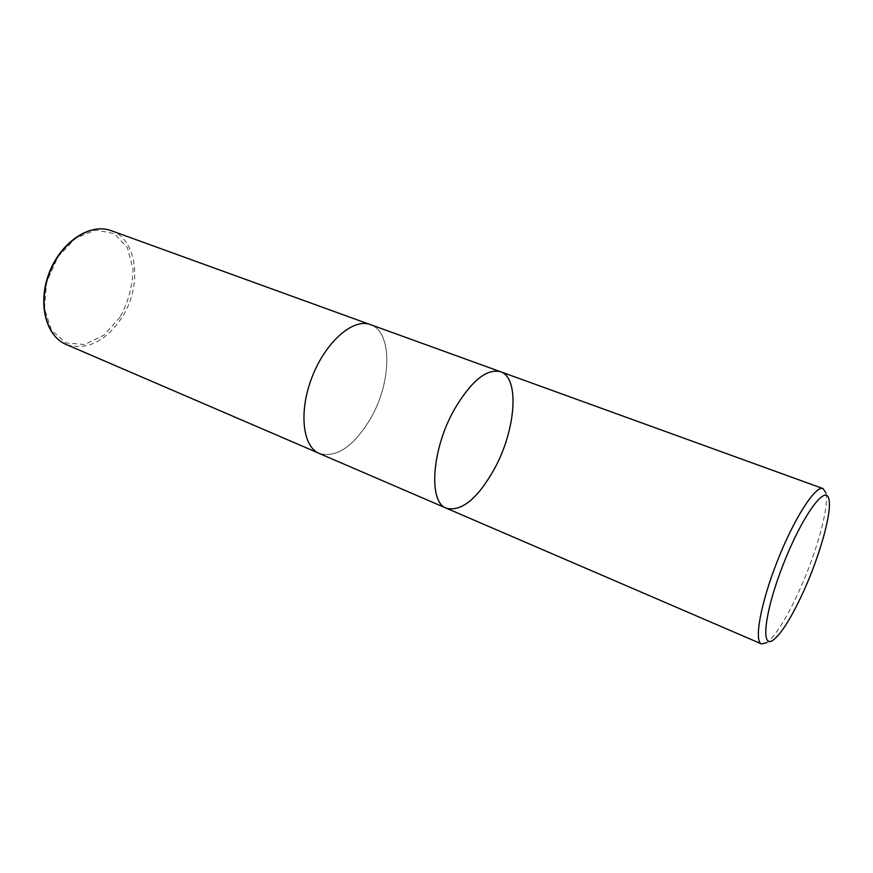 <?xml version="1.0" encoding="UTF-8"?>
<svg xmlns="http://www.w3.org/2000/svg" width="873" height="873" viewBox="0 0 873 873"><rect width="100%" height="100%" fill="white"/><g stroke="black" fill="none" stroke-linecap="round" stroke-linejoin="round"><path stroke-width="0.65" stroke-dasharray="4.37 3.27" d="M828.892 499.225L825.902 492.874C829.525 506.766 816.179 554.06 798.5 592.341C786.093 619.11 775.442 635.915 766.538 642.768L773.063 640.182M446.463 508.25C461.61 511.764 477.542 498.723 494.282 469.107C515.67 430.433 520.079 377.9 500.535 371.734M370.403 324.581C392.872 331.827 391.759 382.723 370.37 418.92C353.609 446.583 336.596 458.107 319.343 453.502M370.348 418.898C353.598 446.529 336.607 458.041 319.365 453.447C302.473 446.725 298.522 411.03 312.447 376.198C326.153 341.278 353.467 317.968 370.392 324.647C392.828 331.882 391.726 382.734 370.348 418.898M120.059 317.172L103.898 335.232L84.681 344.519L65.944 342.914L51.442 330.201L44.403 308.475L46.662 282.099L57.902 256.826L75.613 238.187L95.834 230.046L114.287 233.637L127.436 247.703L133.045 269.124C132.696 285.766 128.375 301.774 120.059 317.172M111.144 230.647C138.032 239.529 142.539 286.77 121.543 318.132C105 341.987 86.514 350.75 66.075 344.431M370.392 324.647L368.963 324.123M319.365 453.447L317.968 452.847"/><path stroke-width="1.31" d="M802.942 592.745C791.276 617.986 781.313 633.798 773.063 640.182C760.165 649.665 764.803 610.784 783.845 562.921C802.734 514.994 825.989 483.489 828.892 499.225C832.22 512.08 819.583 556.636 802.942 592.745M766.538 642.768L761.496 643.925C753.759 641.339 760.699 602.948 777.592 560.444C794.386 517.896 815.622 485.17 823.032 488.585L825.902 492.874M454.353 409.459C431.535 449.53 428.239 502.553 446.463 508.25C428.239 502.553 431.535 449.53 454.353 409.459C471.256 380.934 486.654 368.362 500.535 371.734C486.654 368.362 471.256 380.934 454.353 409.459M319.343 453.502C302.429 446.769 298.479 411.041 312.414 376.187C326.131 341.234 353.467 317.903 370.403 324.581L500.535 371.734C520.079 377.9 515.67 430.433 494.282 469.107C477.542 498.723 461.61 511.764 446.463 508.25L319.343 453.502M66.075 344.431C45.833 336.17 37.594 302.745 49.848 272.18C61.852 241.515 90.748 222.801 111.144 230.647C90.356 222.713 61.437 241.472 49.477 272.038C37.266 302.505 45.494 335.974 66.075 344.431L317.968 452.847M823.032 488.585L500.535 371.734M761.496 643.925L446.463 508.25M368.963 324.123L111.144 230.647"/></g></svg>
